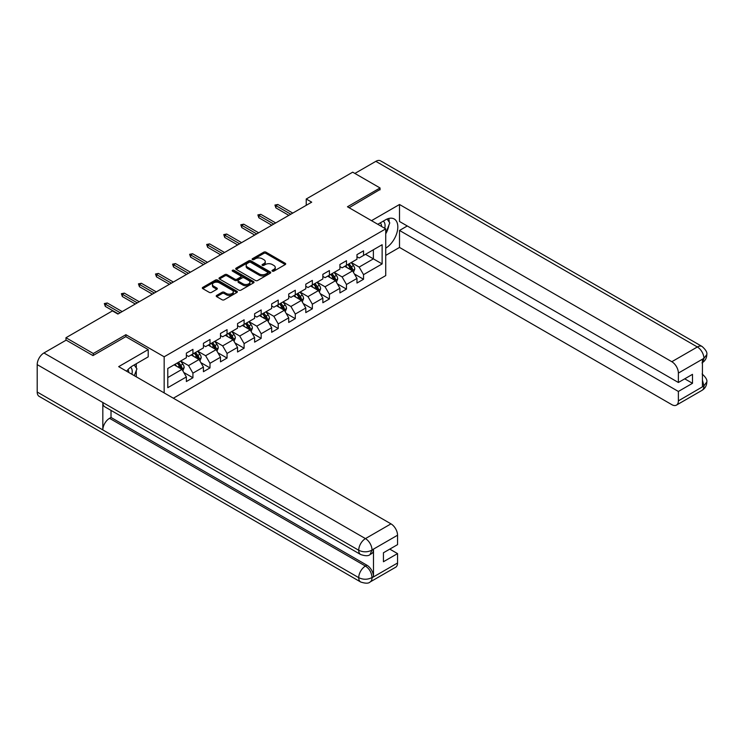 <?xml version="1.0" encoding="UTF-8"?>
<svg xmlns="http://www.w3.org/2000/svg" width="744" height="744" viewBox="0 0 744 744"><rect width="100%" height="100%" fill="white"/><g stroke="black" fill="none" stroke-linecap="round" stroke-linejoin="round"><path stroke-width="1.12" d="M272.36 271.132A1.06 0.614 0 0 0 273.857 271.132L285.268 264.548A1.516 0.874 0 0 0 285.705 263.925A1.516 0.874 0 0 0 285.268 263.311L265.943 252.151A1.516 0.874 0 0 0 263.794 252.151L252.393 258.735A1.06 0.614 0 0 0 253.89 259.6L255.369 258.754A4.855 2.809 0 0 1 262.241 258.754L263.85 259.684A4.855 2.809 0 0 1 265.273 261.665A4.855 2.809 0 0 1 263.85 263.646L262.372 264.501A1.06 0.614 0 0 0 263.878 265.366L265.348 264.52A4.855 2.809 0 0 1 272.22 264.52L273.829 265.45A4.855 2.809 0 0 1 275.252 267.431A4.855 2.809 0 0 1 273.829 269.412L272.36 270.267A1.06 0.614 0 0 0 272.36 271.132L272.36 270.267M216.671 295.414A1.516 0.874 0 0 0 216.225 296.028A1.516 0.874 0 0 0 216.671 296.651L222.093 299.776A1.516 0.874 0 0 0 224.242 299.776L236.908 292.466A1.516 0.874 0 0 0 237.355 291.843A1.516 0.874 0 0 0 236.908 291.229L217.583 280.07A1.516 0.874 0 0 0 215.435 280.07L202.768 287.389A1.516 0.874 0 0 0 202.322 288.002A1.516 0.874 0 0 0 202.768 288.626L209.315 292.401A1.516 0.874 0 0 0 211.463 292.401L216.885 289.276A1.516 0.874 0 0 0 217.332 288.653A1.516 0.874 0 0 0 216.885 288.04L213.64 286.161A4.064 2.344 0 0 1 212.449 284.506A4.064 2.344 0 0 1 214.96 282.339A4.064 2.344 0 0 1 219.378 282.841L232.1 290.188A4.064 2.344 0 0 1 233.291 291.843A4.064 2.344 0 0 1 230.789 294.01A4.064 2.344 0 0 1 226.362 293.508L224.242 292.28A1.516 0.874 0 0 0 222.093 292.28L216.671 295.414L216.671 296.651L222.093 293.545L222.093 292.28M125.894 336.716L125.894 334.698L93.298 353.512L65.965 337.729L65.965 340.25M125.894 334.698L164.164 356.794L385.736 228.873L385.736 275.596L173.352 398.217M380.044 189.85L380.044 187.962L347.457 206.776L385.736 228.873M380.044 187.962L352.703 172.171L306.23 199.011L306.23 205.325M65.965 337.729L112.437 310.89L117.905 314.052L311.699 202.163L306.23 199.011M255.48 280.507A1.516 0.874 0 0 0 257.619 280.507L270.286 273.197A1.516 0.874 0 0 0 270.732 272.574A1.516 0.874 0 0 0 270.286 271.951L250.97 260.8A1.516 0.874 0 0 0 248.822 260.8L236.155 268.11A1.516 0.874 0 0 0 235.709 268.733A1.516 0.874 0 0 0 236.155 269.347L255.48 280.507M232.872 271.365A1.06 0.614 0 0 1 233.951 271.514L233.951 270.249L253.602 281.595A1.516 0.874 0 0 1 254.039 282.209A1.516 0.874 0 0 1 253.602 282.832L240.935 290.141A1.516 0.874 0 0 1 238.787 290.141L219.461 278.991L224.883 275.885L224.883 274.62L219.461 277.745A1.516 0.874 0 0 0 219.015 278.368A1.516 0.874 0 0 0 219.461 278.991L219.461 277.745M224.883 275.885A1.516 0.874 0 0 1 227.032 275.885L227.032 274.62A1.516 0.874 0 0 0 224.883 274.62M227.032 274.62L234.862 279.139A1.516 0.874 0 0 0 237.011 279.139L240.61 277.066A1.516 0.874 0 0 0 241.056 276.442A1.516 0.874 0 0 0 240.61 275.829L232.453 271.114A1.06 0.614 0 0 1 233.951 270.249M164.164 392.906L164.164 356.794M183.796 372.484L192.928 377.757L192.928 373.144L203.428 367.09L203.428 371.693L209.994 367.908L209.994 363.295L220.484 357.232L220.484 361.844L227.05 358.059L227.05 353.447L237.55 347.383L237.55 351.996L244.106 348.211L244.106 343.598L254.606 337.534L254.606 342.147L261.172 338.353L261.172 333.749L271.672 327.686L271.672 332.298L278.228 328.504L278.228 323.9L288.728 317.837L288.728 322.45L295.294 318.655L295.294 314.052L305.793 307.988L305.793 312.601L312.35 308.807L312.35 304.203L322.849 298.139L322.849 302.743L329.415 298.958L329.415 294.345L339.915 288.291L339.915 292.894L346.472 289.109L346.472 284.496L356.971 278.442L356.971 283.046L363.537 279.26L363.537 274.648L382.128 263.915L382.128 244.72L373.376 249.77L373.376 258.866L382.128 263.915M192.928 377.757L186.372 381.542L186.372 376.938L167.781 387.671L167.781 368.475L186.372 357.743L186.372 353.13L192.928 349.345L192.928 353.949L203.428 347.894L203.428 343.282L209.994 339.497L209.994 344.1L220.484 338.036L220.484 333.433L227.05 329.648L227.05 334.251L237.55 328.188L237.55 323.584L244.106 319.79L244.106 324.403L254.606 318.339L254.606 313.736L261.172 309.941L261.172 314.554L271.672 308.49L271.672 303.887L278.228 300.092L278.228 304.705L288.728 298.642L288.728 294.029L295.294 290.244L295.294 294.857L305.793 288.793L305.793 284.18L312.35 280.395L312.35 285.008L322.849 278.944L322.849 274.331L329.415 270.546L329.415 275.159L339.915 269.096L339.915 264.483L346.472 260.698L346.472 265.301L356.971 259.247L356.971 254.634L363.537 250.849L363.537 255.452L382.128 244.72M191.18 354.962L199.057 359.51L188.558 365.574L180.68 361.026M186.372 355.214L188.558 356.478L192.928 353.949M188.558 365.574L192.928 373.144M199.057 359.51L203.428 367.09M208.236 345.114L216.113 349.661L205.614 355.716L197.746 351.177M203.428 345.365L205.614 346.63L209.994 344.1M205.614 355.716L209.994 363.295M216.113 349.661L220.484 357.232M225.302 335.265L233.179 339.813L222.679 345.867L214.802 341.329M220.484 335.516L222.679 336.781L227.05 334.251M222.679 345.867L227.05 353.447M233.179 339.813L237.55 347.383M242.358 325.416L250.235 329.964L239.735 336.018L231.858 331.471M237.55 325.667L239.735 326.932L244.106 324.403M239.735 336.018L244.106 343.598M250.235 329.964L254.606 337.534M259.423 315.568L267.291 320.106L256.801 326.17L248.924 321.622M254.606 315.819L256.801 317.084L261.172 314.554M256.801 326.17L261.172 333.749M267.291 320.106L271.672 327.686M276.48 305.71L284.357 310.257L273.857 316.321L265.98 311.773M271.672 305.97L273.857 307.226L278.228 304.705M273.857 316.321L278.228 323.9M284.357 310.257L288.728 317.837M293.545 295.861L301.413 300.409L290.913 306.472L283.046 301.924M288.728 296.121L290.913 297.377L295.294 294.857M290.913 306.472L295.294 314.052M301.413 300.409L305.793 307.988M310.601 286.012L318.478 290.56L307.979 296.623L300.102 292.076M305.793 286.263L307.979 287.528L312.35 285.008M307.979 296.623L312.35 304.203M318.478 290.56L322.849 298.139M327.658 276.163L335.535 280.711L325.035 286.775L317.167 282.227M322.849 276.415L325.035 277.679L329.415 275.159M325.035 286.775L329.415 294.345M335.535 280.711L339.915 288.291M344.723 266.315L352.6 270.863L342.101 276.926L334.223 272.378M339.915 266.566L342.101 267.831L346.472 265.301M342.101 276.926L346.472 284.496M352.6 270.863L356.971 278.442M365.499 254.318L373.376 258.866L359.157 267.077L351.28 262.53M356.971 256.717L359.157 257.982L363.537 255.452M359.157 267.077L363.537 274.648M93.298 353.512L93.298 355.399M167.781 377.571L181.992 369.359L174.124 364.811M181.992 369.359L186.372 376.938M354.404 273.987L363.537 279.26M337.339 283.836L346.472 289.109M320.283 293.685L329.415 298.958M303.217 303.533L312.35 308.807M286.161 313.382L295.294 318.655M269.096 323.231L278.228 328.504M252.039 333.089L261.172 338.353M234.983 342.938L244.106 348.211M217.918 352.786L227.05 358.059M200.861 362.635L209.994 367.908M272.778 271.281L273.829 270.677A4.855 2.809 0 0 0 275.252 268.696L275.252 267.431M265.273 261.665L265.273 262.93A4.855 2.809 0 0 1 263.85 264.911L262.799 265.515M285.24 264.557L265.943 253.416A1.516 0.874 0 0 0 263.794 253.416L252.811 259.758M270.267 273.206L250.97 262.065A1.516 0.874 0 0 0 248.822 262.065L236.173 269.365M267.608 273.011A1.06 0.614 0 0 0 267.608 272.137L250.644 262.344A1.06 0.614 0 0 0 249.147 262.344L247.585 263.246A4.855 2.809 0 0 0 246.162 265.227A4.855 2.809 0 0 0 247.585 267.208L259.182 273.904A4.855 2.809 0 0 0 266.054 273.904L267.608 273.011L267.608 274.266A1.06 0.614 0 0 0 267.914 273.839L267.914 272.574M246.162 265.227L246.162 266.492A4.855 2.809 0 0 0 247.585 268.472L247.585 267.208M267.608 274.266L266.054 275.168A4.855 2.809 0 0 1 259.182 275.168L247.585 268.472M227.032 275.885L234.862 280.404A1.516 0.874 0 0 0 237.011 280.404L240.61 278.33A1.516 0.874 0 0 0 241.056 277.707L241.056 276.442M233.951 271.514L253.574 282.841M243 283.836A4.064 2.344 0 0 0 247.427 284.348A4.064 2.344 0 0 0 249.928 282.181A4.064 2.344 0 0 0 248.738 280.525L244.255 277.931A1.516 0.874 0 0 0 242.116 277.931L238.517 280.014A1.516 0.874 0 0 0 238.071 280.627A1.516 0.874 0 0 0 238.517 281.251L243 283.836L243 285.101A4.064 2.344 0 0 0 247.427 285.612A4.064 2.344 0 0 0 249.928 283.445L249.928 282.181M238.071 280.627L238.071 281.892A1.516 0.874 0 0 0 238.517 282.515L238.517 281.251M243 285.101L238.517 282.515M233.291 291.843L233.291 293.108A4.064 2.344 0 0 1 230.789 295.275A4.064 2.344 0 0 1 226.362 294.764L224.242 293.545A1.516 0.874 0 0 0 222.093 293.545M212.449 284.506L212.449 285.77A4.064 2.344 0 0 0 213.64 287.426L213.64 286.161M216.885 288.04L216.885 289.276L213.64 287.426M236.89 292.476L217.583 281.334A1.516 0.874 0 0 0 215.435 281.334L202.787 288.635L202.768 287.389M353.465 272.36L354.758 269.077A4.101 2.362 -120 0 0 353.456 265.589L351.196 262.576M347.262 267.784L345.728 265.738M347.811 264.538L350.061 267.552A4.101 2.362 60 0 1 351.233 270.016C351.856 270.835 352.293 270.584 352.544 269.254A4.101 2.362 -120 0 0 351.373 266.789L349.122 263.776M348.09 264.371L350.591 267.71A2.093 1.209 60 0 1 350.973 268.352L352.544 269.254M290.811 214.226L275.912 205.623L275.912 207.902L274.927 205.056L275.912 205.623L277.884 204.488L292.773 213.091M275.912 207.902L288.839 215.36M274.927 205.056L277.884 204.488M384.732 228.296A10.053 5.803 120 0 0 383.253 221.154M381.533 226.446A6.882 3.971 120 0 0 380.119 222.986A6.882 3.971 120 0 0 380.091 222.977M387.085 219.052L389.772 222.875L385.736 233.3M131.893 374.279A10.053 5.803 120 0 0 130.563 367.248M128.693 372.428A6.882 3.971 120 0 0 127.987 369.601M134.19 364.951L136.933 368.857L134.292 375.664M385.736 248.133A17.4 10.044 120 0 0 396.924 232.788A17.4 10.044 120 0 0 394.218 218.987A17.4 10.044 120 0 0 385.513 219.843L377.803 224.297M385.736 255.397L399.509 247.436L399.509 230.454L678.379 391.456L678.379 400.867L704.075 385.894M407.275 225.971L399.509 230.454M684.722 378.826L692.487 383.309L692.487 374.344L678.379 382.49L399.509 221.489L399.509 204.498L671.823 361.714L697.361 346.974L375.832 161.346L354.897 173.436M371.516 220.661L399.509 204.498M399.509 247.436L671.823 404.652A9.281 5.357 -120 0 0 676.463 405.108A9.281 5.357 -120 0 0 678.379 400.867M375.832 161.346A9.514 5.487 -60 0 1 380.593 160.871L702.113 346.499A9.514 5.487 -60 0 0 697.361 346.974A9.281 5.357 60 0 1 703.917 358.338L678.379 373.079A9.281 5.357 -120 0 0 671.823 361.714M678.379 382.49L678.379 373.079M692.487 383.309L678.379 391.456M702.438 362.588L703.917 358.654L702.438 359.51L702.438 386.657L703.917 385.811L702.438 380.165M380.044 189.478L349.094 207.725M385.736 233.811A17.4 10.044 120 0 0 388.898 225.144M389.177 222.028A17.4 10.044 120 0 0 388.749 218.476M702.113 373.972C705.842 377.329 707.404 380.007 706.8 382.016L703.917 385.811M702.113 346.499C705.842 349.829 707.404 352.535 706.8 354.618L703.917 358.338M148.205 349.596L118.677 366.643L390.981 523.86A9.281 5.357 60 0 1 397.547 535.224L372.009 549.965L370.084 554.531C368.531 556.112 365.397 556.112 360.691 554.54L104.783 406.801A9.514 5.487 -60 0 1 102.821 402.504L37.2 364.625A9.514 5.487 -60 0 1 43.924 352.972L66.179 340.129L92.972 355.595L125.783 336.651L148.205 349.596L148.205 356.86L132.674 365.825A17.4 10.044 120 0 0 126.573 371.209M135.901 376.585L139.565 378.705M136.282 376.371L136.282 370.54M136.282 367.927L136.282 363.742M397.547 535.224L397.547 544.636L383.439 552.773L383.439 561.739L397.547 553.601L397.547 563.003A9.281 5.357 60 0 1 395.622 567.254L370.084 581.994A9.281 5.357 -120 0 0 372.009 577.744L397.547 563.003M370.084 581.994C368.606 583.566 365.471 583.575 360.691 582.003L39.172 396.375A9.514 5.487 -60 0 1 37.2 392.023L102.821 429.911A9.514 5.487 -60 0 1 109.545 418.323L365.444 566.063L366.922 565.217A9.281 5.357 60 0 1 373.488 576.581L373.488 549.425A9.281 5.357 60 0 1 371.563 553.676L370.084 554.531M37.2 364.625L37.2 392.023M360.691 554.54A9.514 5.487 -60 0 1 358.72 550.253L102.821 402.504L102.821 429.911L358.72 577.651C363.081 579.762 367.462 579.762 371.842 577.651L372.009 577.744M397.547 553.601L389.782 549.119M111.014 410.39L111.014 417.468L366.922 565.217M111.014 417.468L109.545 418.323M43.924 352.972L365.444 538.6A9.514 5.487 -60 0 0 358.72 550.253C363.1 552.355 367.471 552.336 371.833 550.197M336.4 282.209L337.702 278.935A4.101 2.362 -120 0 0 336.39 275.438L334.14 272.425M330.206 277.633L328.671 275.587M330.745 274.387L333.005 277.4A4.101 2.362 60 0 1 334.177 279.865C334.791 280.683 335.228 280.432 335.488 279.102A4.101 2.362 -120 0 0 334.316 276.638L332.057 273.625M331.034 274.22L333.535 277.558A2.093 1.209 60 0 1 333.917 278.2L335.488 279.102M319.343 292.057L320.645 288.784A4.101 2.362 -120 0 0 319.334 285.287L317.074 282.274M313.14 287.482L311.606 285.436M313.689 284.236L315.94 287.249A4.101 2.362 60 0 1 317.111 289.714C317.734 290.532 318.172 290.281 318.432 288.951A4.101 2.362 -120 0 0 317.251 286.487L315 283.473M313.968 284.069L316.479 287.417A2.093 1.209 60 0 1 316.851 288.049L318.432 288.951M273.746 224.074L258.856 215.472L258.856 217.75L257.87 214.904L258.856 215.472L260.819 214.337L275.717 222.94M258.856 217.75L271.783 225.209M257.87 214.904L260.819 214.337M256.689 233.923L241.791 225.33L241.791 227.599L240.805 224.753L241.791 225.33L243.762 224.186L258.652 232.788M241.791 227.599L254.718 235.058M240.805 224.753L243.762 224.186M302.278 301.906L303.58 298.632A4.101 2.362 -120 0 0 302.269 295.136L300.018 292.122M296.084 297.33L294.55 295.284M296.623 294.085L298.883 297.098A4.101 2.362 60 0 1 300.055 299.562C300.669 300.39 301.106 300.13 301.367 298.809A4.101 2.362 -120 0 0 300.195 296.335L297.935 293.322M296.912 293.917L299.413 297.265A2.093 1.209 60 0 1 299.795 297.898L301.367 298.809M285.222 311.755L286.524 308.481A4.101 2.362 -120 0 0 285.212 304.993L282.953 301.98M279.019 307.179L277.484 305.133M279.567 303.933L281.818 306.947A4.101 2.362 60 0 1 282.999 309.411C283.613 310.239 284.05 309.988 284.31 308.658A4.101 2.362 -120 0 0 283.139 306.193L280.879 303.18M279.846 303.766L282.357 307.114A2.093 1.209 60 0 1 282.739 307.746L284.31 308.658M268.156 321.603L269.458 318.33A4.101 2.362 -120 0 0 268.156 314.842L265.896 311.829M261.962 317.028L260.428 314.982M262.502 313.782L264.762 316.795A4.101 2.362 60 0 1 265.933 319.26C266.547 320.087 266.984 319.836 267.245 318.506A4.101 2.362 -120 0 0 266.073 316.042L263.813 313.029M262.79 313.615L265.292 316.963A2.093 1.209 60 0 1 265.673 317.595L267.245 318.506M239.624 243.772L224.735 235.178L224.735 237.448L223.749 234.611L224.735 235.178L226.697 234.035L241.595 242.637M224.735 237.448L237.662 244.916M223.749 234.611L226.697 234.035M222.568 253.62L207.669 245.027L207.669 247.296L206.683 244.46L207.669 245.027L209.641 243.893L224.539 252.486M207.669 247.296L220.596 254.764M206.683 244.46L209.641 243.893M205.502 263.478L190.613 254.876L190.613 257.145L189.627 254.309L190.613 254.876L192.584 253.741L207.474 262.334M190.613 257.145L203.54 264.613M189.627 254.309L192.584 253.741M251.1 331.452L252.402 328.178A4.101 2.362 -120 0 0 251.091 324.691L248.831 321.678M244.897 326.876L243.362 324.83M245.446 323.631L247.706 326.644A4.101 2.362 60 0 1 248.877 329.108C249.491 329.936 249.928 329.685 250.189 328.355A4.101 2.362 -120 0 0 249.017 325.891L246.757 322.877M245.734 323.473L248.236 326.811A2.093 1.209 60 0 1 248.617 327.444L250.189 328.355M188.446 273.327L173.547 264.724L173.547 266.994L172.571 264.157L173.547 264.724L175.519 263.59L190.418 272.183M173.547 266.994L186.474 274.462M172.571 264.157L175.519 263.59M234.035 341.31L235.337 338.027A4.101 2.362 -120 0 0 234.035 334.54L231.775 331.526M227.841 336.725L226.306 334.679M228.38 333.479L230.64 336.493A4.101 2.362 60 0 1 231.812 338.957C232.435 339.785 232.872 339.534 233.123 338.204A4.101 2.362 -120 0 0 231.951 335.739L229.701 332.726M228.668 333.321L231.17 336.66A2.093 1.209 60 0 1 231.551 337.292L233.123 338.204M171.39 283.176L156.491 274.573L156.491 276.842L155.505 274.006L156.491 274.573L158.463 273.439L173.352 282.041M156.491 276.842L169.418 284.31M155.505 274.006L158.463 273.439M216.978 351.159L218.28 347.876A4.101 2.362 -120 0 0 216.969 344.388L214.718 341.375M210.775 346.583L209.25 344.528M211.324 343.328L213.584 346.341A4.101 2.362 60 0 1 214.756 348.806C215.369 349.634 215.807 349.382 216.067 348.053A4.101 2.362 -120 0 0 214.895 345.588L212.635 342.575M211.612 343.17L214.114 346.509A2.093 1.209 60 0 1 214.495 347.141L216.067 348.053M154.324 293.024L139.435 284.422L139.435 286.7L138.449 283.855L139.435 284.422L141.397 283.287L156.296 291.89M139.435 286.7L152.353 294.159M138.449 283.855L141.397 283.287M199.922 361.007L201.215 357.724A4.101 2.362 -120 0 0 199.913 354.237L197.653 351.224M193.719 356.432L192.185 354.386M194.268 353.186L196.518 356.199A4.101 2.362 60 0 1 197.69 358.664C198.313 359.482 198.75 359.231 199.011 357.901A4.101 2.362 -120 0 0 197.83 355.437L195.579 352.423M194.547 353.019L197.058 356.357A2.093 1.209 60 0 1 197.43 356.99L199.011 357.901M137.268 302.873L122.369 294.271L122.369 296.549L121.384 293.703L122.369 294.271L124.341 293.136L139.23 301.738M122.369 296.549L135.296 304.008M121.384 293.703L124.341 293.136M182.857 370.856L184.159 367.573A4.101 2.362 -120 0 0 182.847 364.086L180.597 361.072M176.663 366.281L175.128 364.235M177.202 363.035L179.462 366.048A4.101 2.362 60 0 1 180.634 368.513C181.248 369.331 181.685 369.08 181.945 367.75A4.101 2.362 -120 0 0 180.773 365.285L178.513 362.272M177.49 362.867L179.992 366.206A2.093 1.209 60 0 1 180.374 366.848L181.945 367.75M120.203 312.722L105.313 304.119L105.313 306.398L104.327 303.552L105.313 304.119L107.275 302.985L122.174 311.587M105.313 306.398L118.24 313.856M104.327 303.552L107.275 302.985M273.829 270.677L273.829 269.412M262.372 265.366L262.372 264.501M263.85 264.911L263.85 263.646M252.393 259.6L252.393 258.735M263.794 253.416L263.794 252.151M265.943 253.416L265.943 252.151M285.268 264.548L285.268 263.311M236.155 269.347L236.155 268.11M248.822 262.065L248.822 260.8M250.97 262.065L250.97 260.8M270.286 273.197L270.286 271.951M259.182 275.168L259.182 273.904M266.054 275.168L266.054 273.904M234.862 280.404L234.862 279.139M237.011 280.404L237.011 279.139M240.61 278.33L240.61 277.066M253.602 282.832L253.602 281.595M224.242 293.545L224.242 292.28M226.362 294.764L226.362 293.508M215.435 281.334L215.435 280.07M217.583 281.334L217.583 280.07M236.908 292.466L236.908 291.229M352.191 270.63L354.73 269.161M351.373 266.789L353.456 265.589M348.462 268.472L350.061 267.552M706.8 382.053C706.698 385.69 705.098 388.461 701.992 390.368A9.281 5.357 -120 0 0 703.917 386.117M373.488 576.581L371.851 577.651M372.009 550.281L373.488 549.425M372.009 549.965A9.281 5.357 60 0 0 365.444 538.6L390.981 523.86M360.691 582.003A9.514 5.487 -60 0 1 358.72 577.651A9.514 5.487 -60 0 1 365.444 566.063C369.396 568.714 371.582 572.499 372.009 577.437M335.135 280.479L337.674 279.009M334.316 276.638L336.39 275.438M331.396 278.321L333.005 277.4M318.069 290.327L320.618 288.858M317.251 286.487L319.334 285.287M314.34 288.17L315.94 287.249M301.013 300.176L303.552 298.707M300.195 296.335L302.269 295.136M297.284 298.019L298.883 297.098M283.948 310.025L286.496 308.555M283.139 306.193L285.212 304.993M280.218 307.877L281.818 306.947M266.891 319.873L269.43 318.404M266.073 316.042L268.156 314.842M263.162 317.725L264.762 316.795M249.826 329.722L252.374 328.262M249.017 325.891L251.091 324.691M246.097 327.574L247.706 326.644M232.77 339.571L235.309 338.111M231.951 335.739L234.035 334.54M229.04 337.423L230.64 336.493M215.714 349.429L218.252 347.959M214.895 345.588L216.969 344.388M211.975 347.271L213.584 346.341M198.648 359.278L201.196 357.808M197.83 355.437L199.913 354.237M194.919 357.12L196.518 356.199M181.592 369.126L184.131 367.657M180.773 365.285L182.847 364.086M177.853 366.969L179.462 366.048M676.463 405.108L701.992 390.368M706.8 354.646C706.679 358.255 705.07 361.007 701.992 362.905"/></g></svg>
